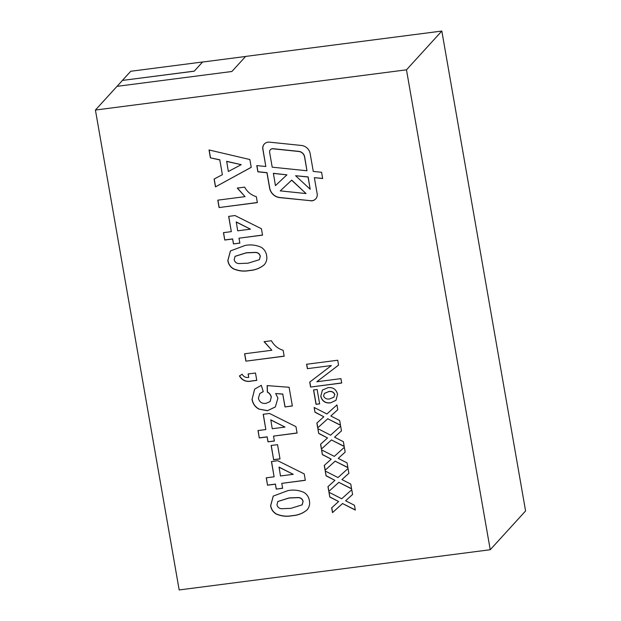 <?xml version="1.0" encoding="UTF-8"?>
<svg xmlns="http://www.w3.org/2000/svg" width="621" height="621" viewBox="0 0 621 621"><rect width="100%" height="100%" fill="white"/><g stroke="black" fill="none" stroke-linecap="round" stroke-linejoin="round"><path stroke-width="0.93" d="M256.9 165.59L257.971 171.722L267.03 172.654L269.708 187.984A11.279 10.782 -137.6 0 0 279.947 197.525L310.671 200.699A6.443 6.156 -137.6 0 0 315.755 198.844M310.57 200.808A6.443 6.156 -137.6 0 0 317.168 193.752L314.358 177.668L322.664 178.53L321.577 172.281L313.271 171.419L310.166 153.635A9.664 9.237 -137.6 0 0 301.395 145.461L269.421 142.155A6.443 6.156 -137.6 0 0 262.823 149.211L265.842 166.513L256.776 165.582L257.87 171.831L266.937 172.762L269.607 188.093A11.279 10.782 -137.6 0 0 279.846 197.633L310.671 200.699M179.174 589.95L95.417 110.041L117.02 86.342L231.889 71.493L245.644 56.418L441.826 31.05L406.476 69.824L490.233 549.732L179.174 589.95M406.476 69.824L95.417 110.041M248.121 373.958L255.487 373.011L256.776 380.394L251.42 381.084C246.234 382.202 242.237 380.502 239.434 375.969L242.143 374.23C243.634 376.784 245.823 377.847 248.718 377.405L248.121 373.958M259.291 437.945L258.002 430.563L265.85 429.546L263.188 414.292L269.553 413.47L295.969 426.65L297.086 433.062L273.527 436.105L274.381 441.026L268 441.857L267.139 436.936L259.291 437.945L258.111 430.547M267.535 485.203L266.246 477.821L274.102 476.804L271.439 461.543L277.797 460.72L304.212 473.908L305.33 480.312L281.771 483.363L282.633 488.285L276.252 489.107L275.39 484.186L267.535 485.203L266.362 477.805M313.535 389.941L317.129 389.483L319.636 403.875L316.05 404.341L313.535 389.941M306.603 364.255L337.715 360.234L338.569 365.125L316.819 381.752L340.929 378.631L341.697 383.033L310.585 387.054L309.724 382.109L331.373 365.552L307.372 368.657L306.603 364.255M318.682 433.442L317.843 428.645L330.605 435.174L340.65 426.107L341.488 430.896L334.54 437.184L343.374 441.702L344.205 446.491L331.451 439.971L321.406 449.045L320.568 444.248L327.515 437.96L318.682 433.442L317.975 428.715M326.079 475.833L325.241 471.036L338.003 477.565L348.047 468.498L348.886 473.295L341.938 479.575L350.772 484.093L351.602 488.882L338.849 482.362L328.804 491.436L327.966 486.639L334.913 480.351L326.079 475.833L325.373 471.106M261.185 247.267C264.251 249.207 266.052 251.955 266.603 255.51C267.286 259.066 266.487 262.163 264.197 264.802C260.005 268.295 255.068 270.213 249.386 270.57C243.828 271.664 238.441 271.066 233.24 268.777C230.174 266.828 228.373 264.08 227.822 260.525L230.438 250.938L245.085 245.458C250.628 244.371 255.992 244.977 261.185 247.267M257.366 202.601L219.081 207.554L217.792 200.164L245.047 196.64L237.269 188.085L244.627 187.131C247.298 191.928 251.195 195.11 256.333 196.678L257.366 202.601M251.218 167.344L215.471 186.874L214.105 179.05L222.372 174.672L219.803 159.931L210.403 157.835L209.029 149.964L249.852 159.527L251.218 167.344M224.748 240.04L223.459 232.65L231.315 231.641L228.652 216.38L235.01 215.557L261.425 228.745L262.543 235.149L238.984 238.192L239.846 243.121L233.457 243.944L232.603 239.023L224.748 240.04L223.576 232.642M329.782 497.025L328.944 492.236L341.705 498.764L351.75 489.697L352.581 494.487L345.641 500.774L354.467 505.292L355.305 510.082L342.551 503.553L332.499 512.628L331.668 507.838L338.616 501.543L329.782 497.025L329.068 492.298M322.377 454.634L321.546 449.845L334.308 456.373L344.345 447.306L345.183 452.096L338.235 458.383L347.069 462.901L347.907 467.691L335.146 461.162L325.101 470.237L324.263 465.447L331.218 459.152L322.377 454.634L321.67 449.907M314.979 412.243L314.148 407.454L326.91 413.982L336.947 404.908L337.785 409.705L330.838 415.992L339.671 420.51L340.51 425.292L327.748 418.771L317.704 427.846L316.865 423.056L323.82 416.761L314.979 412.243L314.273 407.516M320.754 396.252L322.384 390.097L328.098 387.651C333.128 387.17 336.272 389.375 337.537 394.257L335.992 400.32L330.496 402.882C325.342 403.433 322.097 401.22 320.754 396.252L322.439 390.042M303.972 492.43C307.038 494.37 308.839 497.118 309.39 500.673C310.073 504.229 309.274 507.326 306.991 509.965C302.792 513.458 297.855 515.376 292.173 515.74C286.615 516.827 281.235 516.23 276.027 513.94C272.961 511.999 271.16 509.243 270.609 505.688L273.224 496.101L287.872 490.621C293.415 489.542 298.779 490.14 303.972 492.43M273.636 459.75L271.144 445.474L277.525 444.652L280.017 458.927L273.636 459.75L271.261 445.459M252.056 399.388L254.633 389.142L261.309 385.338L263.25 391.634L259.788 393.582L258.383 398.255C259.446 402.136 261.984 403.844 265.998 403.355L270.119 401.57L271.245 397.153C270.709 394.94 269.421 393.272 267.356 392.154L267.139 385.594L289.099 387.287L292.359 405.987L285 406.941L282.765 394.156L275.67 393.535L277.929 398.084L275.351 406.941L267.449 410.722L258.778 409.06C254.998 406.871 252.755 403.65 252.056 399.388L254.688 389.088M284.177 356.213L245.885 361.166L244.596 353.776L271.858 350.252L264.072 341.697L271.439 340.743C274.109 345.54 278.006 348.723 283.145 350.291L284.177 356.213M490.233 549.732L525.583 510.959L441.826 31.05M194.218 71.136L122.376 80.427L130.767 71.268L202.562 61.984L194.226 71.19L122.376 80.427M117.082 86.335L122.376 80.482M245.582 56.48L202.562 62.046L194.226 71.19M251.202 167.297L215.471 186.874M215.565 186.774L214.206 178.988M219.803 159.931L222.372 174.672M219.904 159.822L210.403 157.835M210.496 157.726L209.145 149.987M241.212 164.674L226.688 161.313L228.349 171.497L241.212 164.674L226.587 161.421M257.35 202.508L219.081 207.554M219.174 207.445L217.901 200.156M237.362 187.977L245.047 196.64M228.761 216.364L231.315 231.641M262.528 235.056L238.984 238.192M239.822 243.028L233.457 243.944M233.558 243.836L232.603 239.023M232.696 238.914L224.849 239.931M250.442 229.165L236.259 221.922L237.696 230.81L250.442 229.165L236.159 222.031M264.298 264.693C260.098 268.187 255.161 270.104 249.487 270.469L249.386 270.57M249.487 270.469C243.929 271.556 238.542 270.958 233.333 268.668L233.24 268.777M233.333 268.668C230.275 266.727 228.466 263.972 227.923 260.416L227.822 260.525M227.923 260.416L230.484 250.884M259.423 259.625L260.315 256.232C259.733 253.919 258.227 252.631 255.805 252.374L246.39 252.747L235.072 256.318M248.097 263.188L259.376 259.679L260.222 256.341C259.632 254.02 258.126 252.739 255.705 252.475L246.296 252.856L235.017 256.372L234.202 259.702C234.785 262.015 236.29 263.304 238.72 263.56L248.097 263.188M352.581 494.471L345.641 500.774M355.274 509.903L342.551 503.553M342.645 503.445L332.499 512.628M332.6 512.527L331.769 507.745M329.875 496.916L338.616 501.543M348.878 473.28L341.938 479.575M351.571 488.711L338.849 482.362M338.95 482.253L328.804 491.436M328.897 491.327L328.067 486.553M326.18 475.725L334.913 480.351M345.183 452.08L338.235 458.383M347.876 467.512L335.146 461.162M335.247 461.054L325.101 470.237M325.202 470.128L324.372 465.354M322.478 454.525L331.218 459.152M341.48 430.881L334.54 437.184M344.174 446.32L331.451 439.971M331.552 439.862L321.406 449.045M321.499 448.936L320.669 444.162M318.783 433.334L327.515 437.96M337.785 409.689L330.838 415.992M340.479 425.121L327.748 418.771M327.849 418.663L317.704 427.846M317.805 427.737L316.966 422.963M315.08 412.134L323.82 416.761M338.561 365.094L316.819 381.752M341.682 382.94L310.585 387.054M310.686 386.945L309.825 382.031M307.372 368.657L331.373 365.552M307.473 368.548L306.72 364.248M336.039 400.266L330.496 402.882M330.597 402.773C325.443 403.324 322.198 401.112 320.855 396.144M333.834 397.207L334.828 394.428C333.64 391.921 331.606 390.966 328.742 391.564L324.434 393.388M334.727 394.537C333.539 392.03 331.513 391.075 328.641 391.672L324.387 393.435L323.564 395.996C324.799 398.527 326.863 399.489 329.767 398.884L333.788 397.261L334.828 394.428M319.621 403.782L316.05 404.341M316.151 404.232L313.652 389.926M307.084 509.864C302.893 513.35 297.948 515.267 292.274 515.632L292.173 515.74M292.274 515.632C286.716 516.719 281.329 516.121 276.12 513.831L276.027 513.94M276.12 513.831C273.061 511.89 271.253 509.135 270.709 505.579L270.609 505.688M270.709 505.579L273.271 496.047M302.21 504.788L303.11 501.395C302.52 499.082 301.014 497.794 298.592 497.537L289.184 497.91L277.859 501.481M290.884 508.351L302.163 504.842L303.009 501.504C302.419 499.183 300.913 497.902 298.491 497.638L289.083 498.019L277.804 501.535L276.989 504.865C277.579 507.178 279.077 508.467 281.507 508.723L290.884 508.351M271.556 461.527L274.102 476.804M305.315 480.219L281.771 483.363M282.617 488.191L276.252 489.107M276.345 488.999L275.39 484.186M275.491 484.077L267.635 485.094M293.228 474.328L279.046 467.085L280.482 475.973L293.228 474.328L278.953 467.194M280.001 458.834L273.729 459.641M263.304 414.277L265.85 429.546M297.071 432.969L273.527 436.105M274.366 440.933L268 441.857M268.101 441.748L267.139 436.936M267.24 436.827L259.384 437.836M284.985 427.077L270.803 419.835L272.239 428.723L284.985 427.077L270.702 419.943M263.226 391.564L259.834 393.535M270.166 401.515L271.245 397.153M271.338 397.044C270.81 394.832 269.514 393.163 267.457 392.045L267.356 392.154M267.457 392.045L267.24 385.602M292.344 405.893L285 406.941M285.093 406.833L282.765 394.156M282.865 394.048L275.67 393.535M275.398 406.879L267.449 410.722M267.542 410.613L258.778 409.06M258.879 408.952C255.099 406.763 252.856 403.541 252.157 399.28M256.752 380.3L251.521 380.976C246.335 382.094 242.337 380.394 239.535 375.86M248.237 373.943L248.718 377.405M284.162 356.12L245.885 361.166M245.986 361.057L244.713 353.76M264.173 341.589L271.858 350.252M314.358 177.668L322.641 178.406M264.336 144.018A6.443 6.156 -137.6 0 0 262.924 149.11L265.842 166.513M306.968 170.767L304.546 156.919A6.443 6.156 -137.6 0 0 298.701 151.47L272.914 148.799A3.221 3.082 -137.6 0 0 269.623 152.331L272.208 167.173L306.968 170.767L304.647 156.81A6.443 6.156 -137.6 0 0 298.794 151.361L273.015 148.691A3.221 3.082 -137.6 0 0 270.399 149.708M310.19 189.242L308.156 176.907L295.58 175.727L310.19 189.242L308.055 177.016L295.58 175.727M306.044 193.55L291.723 180.106L280.265 190.888L306.044 193.55L291.622 180.214L280.265 190.888M286.925 174.835L273.395 173.313L275.429 185.625L286.925 174.835L273.302 173.422"/></g></svg>
